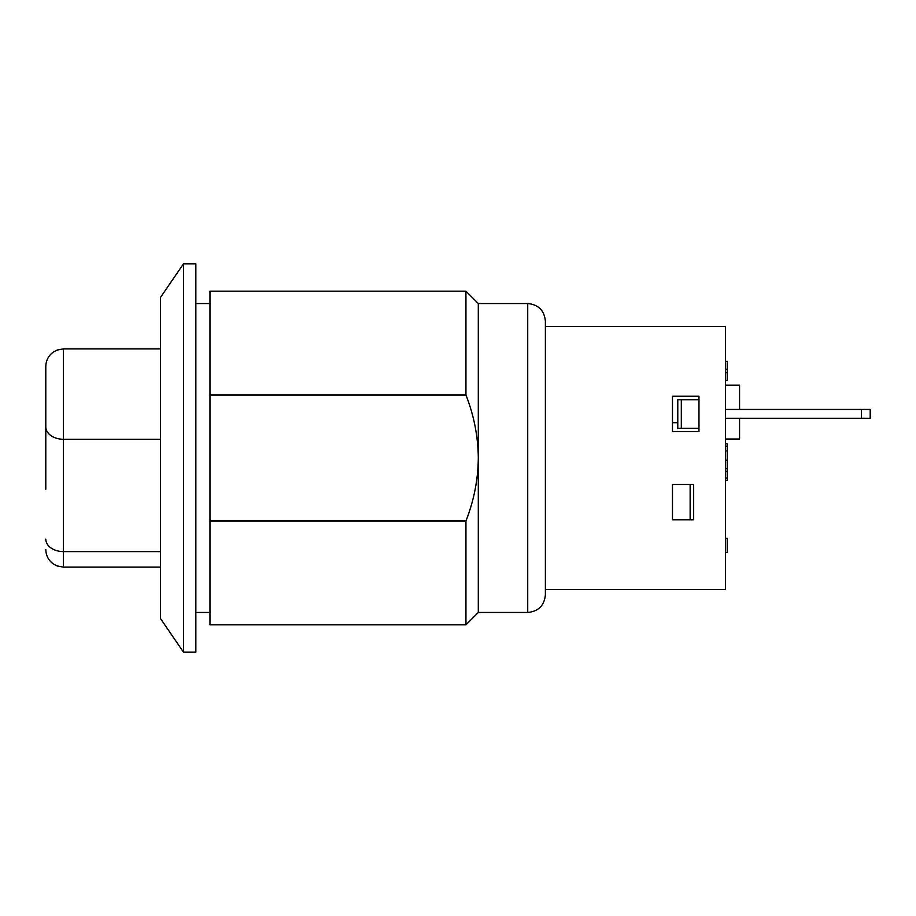 <?xml version="1.0" encoding="UTF-8"?>
<svg xmlns="http://www.w3.org/2000/svg" width="916" height="916" viewBox="0 0 916 916"><rect width="100%" height="100%" fill="white"/><g stroke="black" fill="none" stroke-linecap="round" stroke-linejoin="round"><path stroke-width="1.37" d="M160.54 439.279L63.456 439.279L63.456 348.87L57.078 350.061L53.529 351.916C48.548 355.511 45.96 360.377 45.8 366.526L45.8 489.201M465.946 291.173L465.946 394.991L209.97 394.991L209.97 291.173L465.946 291.173L478.301 303.54L478.301 612.461L527.731 612.461C538.448 611.419 544.333 605.533 545.386 594.816L545.386 321.184C544.333 310.467 538.448 304.581 527.731 303.54L527.731 612.461M465.946 394.991C473.973 415.543 478.095 436.543 478.301 458C478.095 479.457 473.973 500.457 465.946 521.009L465.946 624.827L478.301 612.461M465.946 521.009L209.97 521.009L209.97 624.827L465.946 624.827M209.97 394.991L209.97 521.009M195.852 652.181L195.852 263.819L183.498 263.819L183.498 652.181L195.852 652.181M183.498 652.181L160.54 618.643L160.54 297.356L183.498 263.819M545.386 589.515L725.449 589.515L725.449 326.485L545.386 326.485M698.965 396.216L698.965 431.516L672.481 431.516L672.481 396.216L698.965 396.216M693.664 519.784L672.481 519.784L672.481 484.484L693.664 484.484L693.664 519.784M861.372 418.28L870.2 418.28L870.2 409.452L861.372 409.452L861.372 418.28L725.449 418.28M725.449 409.452L861.372 409.452M739.567 409.452L739.567 385.178L725.449 385.178M725.449 468.683L727.212 468.683L727.212 443.779L725.449 443.779M725.449 450.924L727.212 450.924M725.449 552.52L727.212 552.52L727.212 538.333L725.449 538.333M725.449 446.184L727.212 446.184M725.449 480.465L727.212 480.465L727.212 468.683M690.137 484.484L690.137 519.784M725.449 439.027L739.567 439.027L739.567 418.28M725.449 380.529L727.212 380.529L727.212 361.385L725.449 361.385M725.449 372.652L727.212 372.652M725.449 369.262L727.212 369.262M681.309 428.287L698.965 428.287L677.783 428.287L681.309 428.287L681.309 399.742L677.783 399.742L677.783 428.287M672.481 422.688L677.783 422.688M698.965 399.742L681.309 399.742M160.54 551.615L63.456 551.615L63.456 439.279A17.656 12.481 0 0 1 45.8 426.799M160.54 567.13L63.456 567.13L63.456 551.615A17.656 12.481 180 0 1 45.8 539.135M725.449 460.21L727.212 460.21M725.449 478.129L727.212 478.129M725.449 471.374L727.212 471.374M160.54 348.87L63.456 348.87M63.456 567.13L56.952 565.893L53.414 564.004C48.502 560.409 45.96 555.565 45.8 549.474M478.301 303.54L527.731 303.54M195.852 612.461L209.97 612.461M195.852 303.54L209.97 303.54"/></g></svg>
